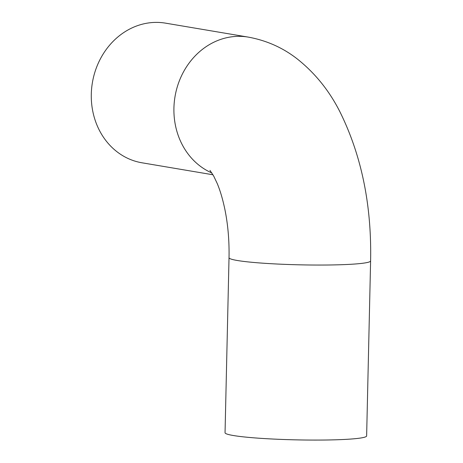 <?xml version="1.0" encoding="UTF-8"?>
<svg xmlns="http://www.w3.org/2000/svg" width="463" height="463" viewBox="0 0 463 463"><rect width="100%" height="100%" fill="white"/><g stroke="black" fill="none" stroke-linecap="round" stroke-linejoin="round"><path stroke-width="0.69" d="M211.869 172.954A70.81 62.227 99.6 0 1 176.629 89.18A70.81 62.227 99.6 0 1 248.162 37.092L165.54 23.15A70.81 62.227 99.6 0 0 92.397 82.617A70.81 62.227 99.6 0 0 141.979 162.791L212.98 174.777M370.603 260.912L366.632 435.938A70.81 5.515 -178.7 0 1 295.712 439.85A70.81 5.515 -178.7 0 1 225.047 432.726L229.023 257.7A70.81 5.515 -178.7 0 0 299.688 264.824A70.81 5.515 -178.7 0 0 370.603 260.912C371.731 205.034 361.487 155.296 339.871 111.699C329.129 90.459 314.771 72.749 296.789 58.575C282.511 47.55 266.3 40.391 248.162 37.092M209.953 170.361L213.703 176.062L217.257 183.574C220.203 190.582 222.749 199.229 224.902 209.519C227.981 224.694 229.353 240.76 229.023 257.7"/></g></svg>
